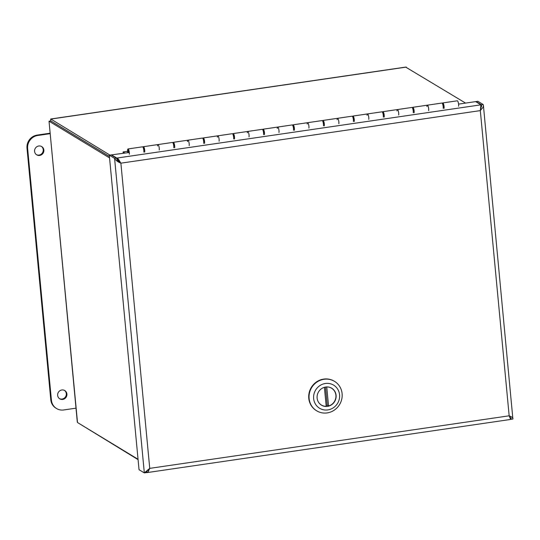 <?xml version="1.0" encoding="UTF-8"?>
<svg xmlns="http://www.w3.org/2000/svg" width="540" height="540" viewBox="0 0 540 540"><rect width="100%" height="100%" fill="white"/><g stroke="black" fill="none" stroke-linecap="round" stroke-linejoin="round"><path stroke-width="0.81" d="M129.303 152.516L111.544 154.858L111.584 155.237M444.069 106.488L443.171 106.623M414.133 110.869L413.235 110.997M384.197 115.243L383.299 115.378M354.267 119.624L353.363 119.752M324.331 123.998L323.433 124.133M294.394 128.378L293.497 128.507M264.458 132.752L263.56 132.881M234.522 137.126L233.624 137.261M204.586 141.507L203.688 141.635M174.656 145.881L173.752 146.016M144.72 150.262L143.822 150.39M458.561 104.119L475.632 101.621L480.917 104.828L480.317 110.612L120.886 163.168L118.361 159.017L111.544 154.858M147.758 469.901L146.084 472.649L144.322 472.905L139.03 469.699L109.303 155.183L114.588 158.395C115.79 160.38 117.889 161.973 120.886 163.168L149.735 468.362L509.166 415.807L510.651 419.344L510.482 417.542L509.672 417.042M117.005 159.867L120.393 162.864L116.357 158.132L111.071 154.926L109.303 155.183M120.886 163.168L119.252 161.345M148.709 469.193L147.116 470.711M146.475 471.663L146.563 472.581L147.116 472.595L510.597 419.445M146.171 472.338L147.967 472.196L149.735 468.362L144.322 472.905L114.588 158.395L116.357 158.132M480.566 109.222L481.579 105.651L481.397 104.76L476.111 101.554L477.88 101.291L483.165 104.504L483.415 105.482L483.158 107.129L480.317 110.612L509.166 415.807C512.014 416.907 513.257 417.974 512.892 419.013L483.415 105.482M509.247 415.989L511.164 418.649L511.13 419.269L510.611 418.959M476.111 101.554L476.145 101.932M116.964 159.422L116.836 158.065L480.917 104.828L480.769 107.298M481.572 106.569L481.397 104.76L483.165 104.504M511.015 418.041L511.13 419.269L512.892 419.013M509.686 417.062L510.172 417.589M509.855 417.535L510.651 419.344M38.772 145.996A4.84 4.597 -58.8 0 1 43.146 153.11A4.84 4.597 -58.8 0 1 34.688 149.823A4.84 4.597 -58.8 0 1 38.772 145.996M36.396 154.656A4.84 4.597 121.2 0 0 41.405 146.408M61.837 389.981A4.84 4.597 -58.8 0 1 66.211 397.096A4.84 4.597 -58.8 0 1 57.753 393.808A4.84 4.597 -58.8 0 1 61.837 389.981M59.461 398.642A4.84 4.597 121.2 0 0 64.469 390.393M75.992 408.166L63.72 409.961A11.711 11.111 -58.8 0 1 56.565 408.537A11.711 11.111 -58.8 0 1 51.415 400.167L27.634 148.554A11.711 11.111 -58.8 0 1 37.78 135.472L50.045 133.684M50.004 133.211L37.145 135.095A11.711 11.111 121.2 0 0 27 148.169L50.787 399.782A11.711 11.111 121.2 0 0 55.937 408.152L56.565 408.537M157.511 145.955A3.125 0.776 81.7 0 1 157.943 144.572A3.125 0.776 81.7 0 1 158.949 146.435A3.125 0.776 81.7 0 1 159.253 149.857M143.836 152.111A3.125 0.776 -98.3 0 0 143.532 148.689A3.125 0.776 -98.3 0 0 142.526 146.826L128.014 148.952A3.125 0.776 81.7 0 1 129.013 150.809A3.125 0.776 81.7 0 1 129.317 154.231M187.447 141.581A3.125 0.776 81.7 0 1 187.88 140.197A3.125 0.776 81.7 0 1 188.885 142.054A3.125 0.776 81.7 0 1 189.189 145.476M173.772 147.731A3.125 0.776 -98.3 0 0 173.468 144.308A3.125 0.776 -98.3 0 0 172.463 142.452L157.943 144.572A3.125 0.776 -98.3 0 1 158.969 146.536A3.125 0.776 -98.3 0 1 159.233 150.012M217.384 137.201A3.125 0.776 81.7 0 1 217.816 135.823A3.125 0.776 81.7 0 1 218.815 137.68A3.125 0.776 81.7 0 1 219.119 141.102M203.701 143.357A3.125 0.776 -98.3 0 0 203.398 139.934A3.125 0.776 -98.3 0 0 202.399 138.071L187.88 140.197A3.125 0.776 -98.3 0 1 188.906 142.162A3.125 0.776 -98.3 0 1 189.162 145.631M247.313 132.827A3.125 0.776 81.7 0 1 247.752 131.443A3.125 0.776 81.7 0 1 248.751 133.299A3.125 0.776 81.7 0 1 249.055 136.728M233.638 138.976A3.125 0.776 -98.3 0 0 233.334 135.554A3.125 0.776 -98.3 0 0 232.335 133.697L217.816 135.823A3.125 0.776 -98.3 0 1 218.842 137.781A3.125 0.776 -98.3 0 1 219.098 141.257M277.25 128.453A3.125 0.776 81.7 0 1 277.688 127.069A3.125 0.776 81.7 0 1 278.687 128.925A3.125 0.776 81.7 0 1 278.991 132.347M263.574 134.602A3.125 0.776 -98.3 0 0 263.27 131.18A3.125 0.776 -98.3 0 0 262.271 129.323L247.752 131.443A3.125 0.776 -98.3 0 1 248.778 133.407A3.125 0.776 -98.3 0 1 249.035 136.877M307.186 124.072A3.125 0.776 81.7 0 1 307.625 122.688A3.125 0.776 81.7 0 1 308.624 124.544A3.125 0.776 81.7 0 1 308.927 127.973M293.51 130.228A3.125 0.776 -98.3 0 0 293.207 126.799A3.125 0.776 -98.3 0 0 292.207 124.943L277.688 127.069A3.125 0.776 -98.3 0 1 278.714 129.026A3.125 0.776 -98.3 0 1 278.971 132.503M337.122 119.698A3.125 0.776 81.7 0 1 337.554 118.314A3.125 0.776 81.7 0 1 338.56 120.17A3.125 0.776 81.7 0 1 338.863 123.593M323.447 125.847A3.125 0.776 -98.3 0 0 323.143 122.425A3.125 0.776 -98.3 0 0 322.137 120.569L307.625 122.688A3.125 0.776 -98.3 0 1 308.651 124.652A3.125 0.776 -98.3 0 1 308.907 128.122M367.058 115.317A3.125 0.776 81.7 0 1 367.49 113.933A3.125 0.776 81.7 0 1 368.496 115.796A3.125 0.776 81.7 0 1 368.8 119.219M353.383 121.473A3.125 0.776 -98.3 0 0 353.079 118.044A3.125 0.776 -98.3 0 0 352.073 116.188L337.554 118.314A3.125 0.776 -98.3 0 1 338.58 120.272A3.125 0.776 -98.3 0 1 338.843 123.748M396.995 110.943A3.125 0.776 81.7 0 1 397.427 109.559A3.125 0.776 81.7 0 1 398.425 111.416A3.125 0.776 81.7 0 1 398.729 114.838M383.312 117.092A3.125 0.776 -98.3 0 0 383.008 113.67A3.125 0.776 -98.3 0 0 382.01 111.814L367.49 113.933A3.125 0.776 -98.3 0 1 368.516 115.897A3.125 0.776 -98.3 0 1 368.773 119.367M426.924 106.562A3.125 0.776 81.7 0 1 427.363 105.178A3.125 0.776 81.7 0 1 428.362 107.042A3.125 0.776 81.7 0 1 428.666 110.464M413.249 112.718A3.125 0.776 -98.3 0 0 412.945 109.296A3.125 0.776 -98.3 0 0 411.946 107.433L397.427 109.559A3.125 0.776 -98.3 0 1 398.452 111.524A3.125 0.776 -98.3 0 1 398.709 114.993M443.185 108.338A3.125 0.776 -98.3 0 0 442.881 104.915A3.125 0.776 -98.3 0 0 441.882 103.059L427.363 105.178A3.125 0.776 -98.3 0 1 428.389 107.143A3.125 0.776 -98.3 0 1 428.645 110.612M128.075 152.442A1.816 0.452 81.7 0 1 128.196 150.242A1.816 0.452 81.7 0 1 128.297 150.269A1.816 0.452 81.7 0 1 128.966 152.51M127.751 152.489A3.125 0.776 81.7 0 1 128.014 148.952M128.135 152.429A1.559 0.385 81.7 0 1 128.027 151.645A1.559 0.385 81.7 0 1 128.237 150.498A1.559 0.385 81.7 0 1 128.898 152.462M143.066 147.346A3.125 0.776 81.7 0 1 143.424 146.698A3.125 0.776 81.7 0 1 144.457 148.662A3.125 0.776 81.7 0 1 144.713 152.132M144.389 150.309A1.816 0.452 -98.3 0 0 143.714 148.014A1.816 0.452 -98.3 0 0 143.613 147.987A1.816 0.452 -98.3 0 0 143.424 148.277M172.996 142.972A3.125 0.776 81.7 0 1 173.36 142.317A3.125 0.776 81.7 0 1 174.386 144.281A3.125 0.776 81.7 0 1 174.65 147.758M174.319 145.935A1.816 0.452 -98.3 0 0 173.644 143.633A1.816 0.452 -98.3 0 0 173.549 143.613A1.816 0.452 -98.3 0 0 173.36 143.897M202.932 138.591A3.125 0.776 81.7 0 1 203.297 137.943A3.125 0.776 81.7 0 1 204.323 139.907A3.125 0.776 81.7 0 1 204.579 143.377M204.255 141.554A1.816 0.452 -98.3 0 0 203.58 139.259A1.816 0.452 -98.3 0 0 203.486 139.232A1.816 0.452 -98.3 0 0 203.297 139.523M232.868 134.217A3.125 0.776 81.7 0 1 233.233 133.569A3.125 0.776 81.7 0 1 234.259 135.526A3.125 0.776 81.7 0 1 234.515 139.003M234.191 137.18A1.816 0.452 -98.3 0 0 233.516 134.879A1.816 0.452 -98.3 0 0 233.422 134.858A1.816 0.452 -98.3 0 0 233.233 135.142M262.805 129.836A3.125 0.776 81.7 0 1 263.169 129.188A3.125 0.776 81.7 0 1 264.195 131.153A3.125 0.776 81.7 0 1 264.452 134.622M264.127 132.8A1.816 0.452 -98.3 0 0 263.453 130.505A1.816 0.452 -98.3 0 0 263.358 130.484A1.816 0.452 -98.3 0 0 263.162 130.768L263.621 130.7M292.741 125.462A3.125 0.776 81.7 0 1 293.105 124.814A3.125 0.776 81.7 0 1 294.131 126.772A3.125 0.776 81.7 0 1 294.388 130.248M294.064 128.425A1.816 0.452 -98.3 0 0 293.389 126.131A1.816 0.452 -98.3 0 0 293.294 126.103A1.816 0.452 -98.3 0 0 293.099 126.394L293.558 126.326M322.677 121.082A3.125 0.776 81.7 0 1 323.035 120.433A3.125 0.776 81.7 0 1 324.068 122.398A3.125 0.776 81.7 0 1 324.324 125.867M324 124.045A1.816 0.452 -98.3 0 0 323.325 121.75A1.816 0.452 -98.3 0 0 323.224 121.73A1.816 0.452 -98.3 0 0 323.035 122.013L323.494 121.946M352.607 116.708A3.125 0.776 81.7 0 1 352.971 116.059A3.125 0.776 81.7 0 1 353.997 118.017A3.125 0.776 81.7 0 1 354.26 121.493M353.93 119.671A1.816 0.452 -98.3 0 0 353.255 117.376A1.816 0.452 -98.3 0 0 353.16 117.349A1.816 0.452 -98.3 0 0 352.971 117.639L353.43 117.572M382.543 112.334A3.125 0.776 81.7 0 1 382.907 111.679A3.125 0.776 81.7 0 1 383.933 113.643A3.125 0.776 81.7 0 1 384.19 117.113M383.866 115.29A1.816 0.452 -98.3 0 0 383.191 112.995A1.816 0.452 -98.3 0 0 383.096 112.975A1.816 0.452 -98.3 0 0 382.907 113.258L383.36 113.191M412.479 107.953A3.125 0.776 81.7 0 1 412.844 107.305A3.125 0.776 81.7 0 1 413.87 109.269A3.125 0.776 81.7 0 1 414.126 112.739M413.802 110.916A1.816 0.452 -98.3 0 0 413.127 108.621A1.816 0.452 -98.3 0 0 413.033 108.594A1.816 0.452 -98.3 0 0 412.844 108.884L413.296 108.817M442.415 103.579A3.125 0.776 81.7 0 1 442.78 102.924A3.125 0.776 81.7 0 1 443.806 104.888A3.125 0.776 81.7 0 1 444.062 108.365M443.738 106.535A1.816 0.452 -98.3 0 0 443.063 104.24A1.816 0.452 -98.3 0 0 442.969 104.22A1.816 0.452 -98.3 0 0 442.773 104.504L443.232 104.436M458.582 106.238A3.125 0.776 -98.3 0 0 458.325 102.769A3.125 0.776 -98.3 0 0 457.299 100.805L442.78 102.924M123.208 153.151L123.093 151.942L127.602 151.288M123.093 151.942L124.72 152.935M79.427 423.698L138.085 459.655M109.424 156.512L50.787 120.926L49.019 121.19L109.559 157.923M138.044 459.263L77.504 422.53L77.288 421.848L49.019 121.19L77.504 422.53M109.937 155.095L50.747 118.996L405.675 67.095L465.588 103.093M406.283 67.102L50.639 119.104L50.807 120.906L109.424 156.472M334.544 381.382L334.206 381.179A17.213 16.335 121.2 0 0 316.629 381.834A17.213 16.335 121.2 0 0 308.779 398.304A17.213 16.335 121.2 0 0 316.346 410.609L316.683 410.812A17.213 16.335 -58.8 0 1 309.11 398.507A17.213 16.335 -58.8 0 1 316.96 382.037A17.213 16.335 -58.8 0 1 334.544 381.382A17.213 16.335 -58.8 0 1 342.11 393.68A17.213 16.335 -58.8 0 1 334.26 410.157A17.213 16.335 -58.8 0 1 316.683 410.812M339.572 394.808A13.527 12.832 -58.8 0 1 321.206 409.084A13.527 12.832 -58.8 0 1 319.046 386.208A13.527 12.832 -58.8 0 1 339.572 394.808M317.122 398.088A9.896 9.389 121.2 0 0 321.469 405.162A9.896 9.389 121.2 0 0 331.58 404.784A9.896 9.389 121.2 0 0 336.096 395.314A9.896 9.389 121.2 0 0 331.742 388.24A9.896 9.389 121.2 0 0 321.631 388.618A9.896 9.389 121.2 0 0 317.122 398.088M318.789 402.651A9.835 9.335 121.2 0 0 321.368 405.027A9.835 9.335 121.2 0 0 326.194 406.323L324.398 387.315M328.273 387.018A9.835 9.335 -58.8 0 1 331.574 388.213A9.835 9.335 -58.8 0 1 335.806 397.852A9.835 9.335 -58.8 0 1 328.55 405.979L326.754 386.937M326.113 405.412A9.835 9.335 121.2 0 0 327.226 405.169L328.55 405.979M327.226 405.169L325.512 387.065M147.967 472.196L148.831 469.098M120.393 162.864L118.361 159.017M50.787 399.782L51.415 400.167M27 148.169L27.634 148.554M37.145 135.095L37.78 135.472M120.65 163.019L120.197 162.702M233.685 135.081L233.226 135.149M203.749 139.455L203.29 139.523M173.819 143.829L173.353 143.897M143.883 148.21L143.417 148.277M412.844 107.305L427.363 105.178M382.907 111.679L397.427 109.559M352.971 116.059L367.49 113.933M323.035 120.433L337.554 118.314M293.105 124.814L307.625 122.688M263.169 129.188L277.688 127.069M233.233 133.569L247.752 131.443M203.297 137.943L217.816 135.823M173.36 142.317L187.88 140.197M143.424 146.698L157.943 144.572M320.612 404.568L321.368 405.027M330.818 387.747L331.574 388.213"/></g></svg>
